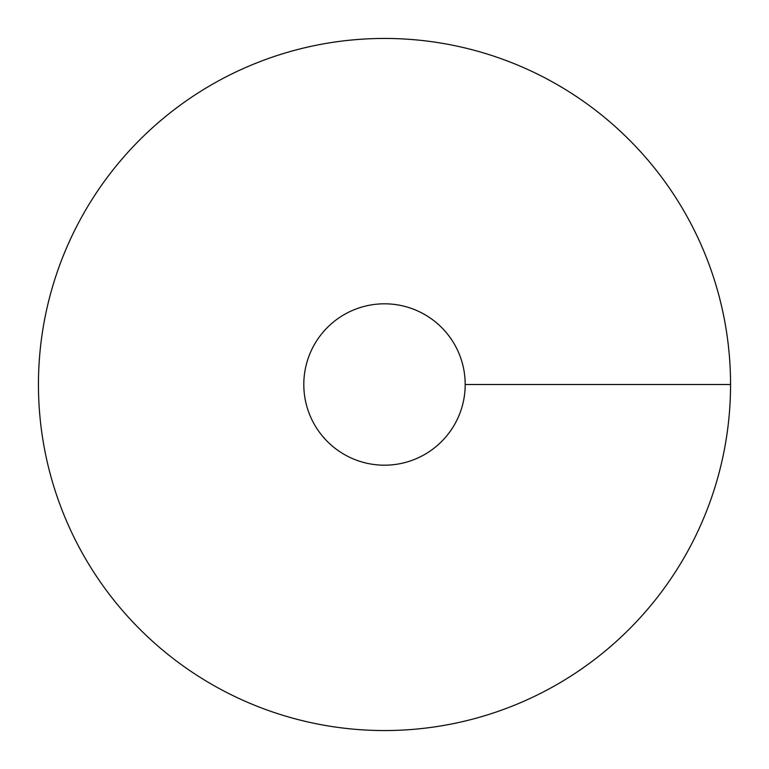 <?xml version="1.0" encoding="UTF-8"?>
<svg xmlns="http://www.w3.org/2000/svg" width="769" height="769" viewBox="0 0 769 769"><rect width="100%" height="100%" fill="white"/><g stroke="black" fill="none" stroke-linecap="round" stroke-linejoin="round"><path stroke-width="1.15" d="M384.5 730.55A346.05 346.05 0 0 0 684.189 211.475A346.05 346.05 0 0 0 84.811 211.475A346.05 346.05 0 0 0 384.5 730.55M384.5 465.197A80.697 80.697 0 0 0 454.383 344.156A80.697 80.697 0 0 0 314.617 344.156A80.697 80.697 0 0 0 384.5 465.197M730.55 384.5L465.197 384.5"/></g></svg>

